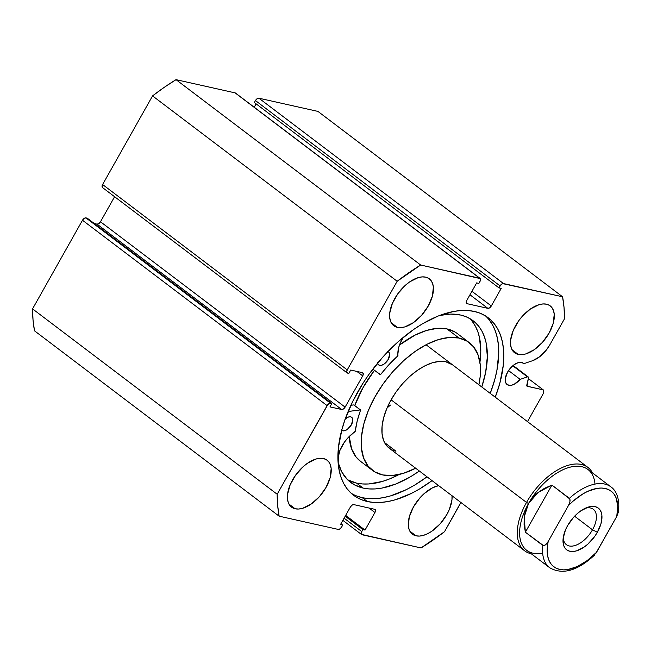 <?xml version="1.0" encoding="UTF-8"?>
<svg xmlns="http://www.w3.org/2000/svg" width="651" height="651" viewBox="0 0 651 651"><rect width="100%" height="100%" fill="white"/><g stroke="black" fill="none" stroke-linecap="round" stroke-linejoin="round"><path stroke-width="0.98" d="M235.686 93.239L479.714 278.237A3.271 1.79 -52.8 0 1 480.113 278.416A3.271 1.79 -52.8 0 1 479.999 281.444L478.9 283.397L476.67 282.892L466.759 300.477A3.271 1.79 -52.8 0 0 466.645 303.504A3.271 1.79 -52.8 0 0 467.052 303.683L487.876 308.346L469.973 294.781L487.876 308.346A3.271 1.79 -52.8 0 0 491.31 305.97L471.934 291.29L491.31 305.97L501.213 288.385L498.983 287.888L254.362 102.524L498.983 287.888L500.082 285.935L255.461 100.571L254.362 102.524L255.461 100.571A3.271 1.79 127.2 0 1 258.895 98.195L503.516 283.559L258.895 98.195L257.121 98.716L255.461 100.571L500.082 285.935A3.271 1.79 -52.8 0 1 503.516 283.559L562.57 296.775L317.948 111.411L258.895 98.195L317.948 111.411L562.57 296.775A193.005 105.397 -52.8 0 1 564.531 318.721L549.745 344.957A22.508 12.288 -52.8 0 1 532.551 360.711L523.852 363.681L521.63 362.404L518.229 362.623L514.355 364.552L510.612 367.896L507.56 372.144L505.266 378.784L505.591 382.414L507.373 384.741L508.74 385.294L505.917 383.154L508.74 385.294A13.411 7.324 -52.8 0 0 520.141 379.37L508.529 370.574L520.141 379.37L527.432 376.88L512.776 365.772L527.432 376.88A1.961 1.074 -52.8 0 1 527.994 376.831L513.069 365.52L527.994 376.831A1.961 1.074 127.2 0 0 527.432 376.88L520.141 379.37L514.274 384.204L511.328 385.278L508.74 385.294A13.411 7.324 -52.8 0 1 507.088 384.538A13.411 7.324 -52.8 0 1 508.407 370.761A13.411 7.324 -52.8 0 1 521.63 362.404A13.411 7.324 -52.8 0 1 523.29 363.16A13.411 7.324 -52.8 0 1 523.852 363.681L522.631 362.753L523.852 363.681L532.551 360.711L539.614 356.772L546.205 350.222L549.745 344.957L564.531 318.721L564.026 307.41L562.57 296.775L502.686 283.616L500.822 284.902L498.983 287.888L501.213 288.385L491.31 305.97L489.65 307.825L487.876 308.346L467.052 303.683L466.197 302.577L466.759 300.477L476.67 282.892L478.9 283.397L480.462 280.345L480.308 278.604L420.66 265.022L397.175 281.265L347.235 369.898L346.674 371.99L347.528 373.104L348.83 373.397L350.71 370.045L362.428 372.665L363.282 373.78L362.713 375.871L345.103 407.127L343.443 408.983L341.669 409.503L329.959 406.883L331.847 403.539L329.707 403.295L327.852 404.58L277.171 494.247L277.668 505.55L279.133 516.186L338.186 529.401L339.96 528.881L341.62 527.033L342.719 525.08L340.489 524.576L350.393 506.999L352.053 505.143L353.827 504.623L374.65 509.285L375.505 510.392L374.935 512.492L365.032 530.069L362.802 529.572L361.24 532.624L361.395 534.357L421.042 547.947L444.519 531.696L460.827 502.45A22.508 12.288 -52.8 0 1 459.305 505.461L444.519 531.696A193.005 105.397 -52.8 0 1 421.042 547.947L361.989 534.731A3.271 1.79 -52.8 0 1 361.582 534.544A3.271 1.79 -52.8 0 1 361.704 531.525L344.094 518.18L361.704 531.525L362.802 529.572L345.193 516.227L362.802 529.572L365.032 530.069L345.665 515.389L365.032 530.069L374.935 512.492L369.052 508.032L374.935 512.492A3.271 1.79 -52.8 0 0 375.057 509.464A3.271 1.79 -52.8 0 0 374.65 509.285L353.827 504.623A3.271 1.79 -52.8 0 0 350.393 506.999L340.489 524.576L342.719 525.08L340.961 523.746L342.719 525.08L341.62 527.033A3.271 1.79 -52.8 0 1 338.186 529.401L279.133 516.186A193.005 105.397 -52.8 0 1 277.171 494.247L32.55 308.883L33.046 320.186L34.511 330.822L279.133 516.186L34.511 330.822A193.005 105.397 127.2 0 1 32.55 308.883L82.49 220.25L32.55 308.883L277.171 494.247L327.111 405.622A3.271 1.79 -52.8 0 1 330.545 403.246L85.924 217.882L84.15 218.402L82.49 220.25L327.111 405.622L82.49 220.25A3.271 1.79 127.2 0 1 85.924 217.882L87.226 218.166L85.924 217.882L330.545 403.246L331.847 403.539L87.226 218.166L331.847 403.539L329.959 406.883L341.669 409.503L97.048 224.139L94.289 223.521L97.048 224.139L341.669 409.503A3.271 1.79 -52.8 0 0 345.103 407.127L100.482 221.763L98.83 223.619L97.048 224.139A3.271 1.79 127.2 0 0 100.482 221.763L114.592 196.716L100.482 221.763L345.103 407.127L362.713 375.871L356.829 371.412L362.713 375.871A3.271 1.79 -52.8 0 0 362.835 372.852A3.271 1.79 -52.8 0 0 362.428 372.665L350.71 370.045L348.83 373.397L347.528 373.104A3.271 1.79 -52.8 0 1 347.121 372.917A3.271 1.79 -52.8 0 1 347.235 369.898L102.614 184.534L102.313 187.366M351.158 493.238A111.386 60.828 127.2 0 0 362.281 497.706L367.302 501.506A111.386 60.828 -52.8 0 1 353.583 495.256A111.386 60.828 -52.8 0 1 364.536 380.835A111.386 60.828 -52.8 0 1 474.392 311.455L480.34 313.302L485.719 316.044L490.472 319.665L494.548 324.117L497.917 329.357L500.546 335.346L502.409 342.019L503.483 349.31L503.239 365.471L499.838 383.211L495.256 397.2A111.386 60.828 -52.8 0 0 488.12 317.704L488.063 317.664M397.37 327.38A29.441 16.08 -52.8 0 1 393.741 325.72A29.441 16.08 -52.8 0 1 396.638 295.481A29.441 16.08 -52.8 0 1 425.681 277.139L428.667 278.351L431.003 280.483L432.589 283.454L433.363 287.148L432.402 296.107L428.26 306.003L421.571 315.328L413.352 322.668L404.857 326.9L400.91 327.624L397.37 327.38L394.376 326.159L392.048 324.027L390.462 321.065L389.68 317.371L389.746 313.098L392.35 303.488L397.875 293.682L405.475 285.187L409.699 281.85L418.194 277.619L422.141 276.895L425.681 277.139A29.441 16.08 -52.8 0 1 429.302 278.791A29.441 16.08 -52.8 0 1 426.413 309.038A29.441 16.08 -52.8 0 1 397.37 327.38L391.17 322.676L397.37 327.38M295.155 508.773A29.441 16.08 -52.8 0 1 291.526 507.121A29.441 16.08 -52.8 0 1 294.423 476.882A29.441 16.08 -52.8 0 1 323.466 458.54L326.452 459.752L328.788 461.885L330.374 464.855L331.156 468.549L330.187 477.508L326.045 487.404L319.356 496.729L311.137 504.069L302.642 508.301L298.695 509.025L295.155 508.773L292.169 507.56L289.833 505.428L288.247 502.466L287.473 498.772L287.53 494.5L290.134 484.889L295.66 475.084L303.26 466.588L307.484 463.252L315.979 459.02L319.926 458.296L323.466 458.54A29.441 16.08 -52.8 0 1 327.095 460.192A29.441 16.08 -52.8 0 1 324.198 490.439A29.441 16.08 -52.8 0 1 295.155 508.773L288.954 504.077L295.155 508.773M518.237 354.421A29.441 16.08 -52.8 0 1 514.607 352.769A29.441 16.08 -52.8 0 1 517.504 322.53A29.441 16.08 -52.8 0 1 546.539 304.188L549.534 305.4L551.869 307.532L553.456 310.503L554.229 314.197L553.269 323.156L549.127 333.052L542.438 342.377L534.219 349.717L525.715 353.949L521.777 354.673L518.237 354.421L515.242 353.208L512.907 351.076L511.328 348.106L510.547 344.42L510.612 340.147L513.216 330.537L518.741 320.731L522.346 316.231L530.565 308.899L539.061 304.668L543.007 303.944L546.539 304.188A29.441 16.08 -52.8 0 1 550.168 305.84A29.441 16.08 -52.8 0 1 547.279 336.087A29.441 16.08 -52.8 0 1 518.237 354.421L512.036 349.725L518.237 354.421M452.03 495.777A29.441 16.08 -52.8 0 1 440.133 523.876A29.441 16.08 -52.8 0 1 416.022 535.822A29.441 16.08 -52.8 0 1 412.392 534.17A29.441 16.08 -52.8 0 1 413.011 507.739A29.441 16.08 -52.8 0 1 438.636 485.63L432.646 487.745L424.127 493.637L420.131 497.633L413.442 506.966L409.3 516.861L408.332 525.821L409.113 529.507L410.7 532.477L413.027 534.609L416.022 535.822L409.821 531.126L416.022 535.822L419.561 536.074L423.508 535.342L427.707 533.674L432.004 531.118L440.222 523.778L446.912 514.453L449.353 509.481L451.957 499.87L452.014 495.598M256.12 103.859L254.215 107.236L256.12 103.859M480.113 278.416L235.499 93.052A3.271 1.79 127.2 0 0 235.092 92.873L479.714 278.237L420.66 265.022L176.039 79.658L235.092 92.873L176.039 79.658L164.255 87.332L152.554 95.9L102.614 184.534L152.554 95.9L397.175 281.265L347.235 369.898L102.614 184.534A3.271 1.79 127.2 0 0 102.5 187.553L347.121 372.917M526.789 385.107L528.457 378.019L527.994 376.831A1.961 1.074 -52.8 0 1 528.238 376.937A1.961 1.074 -52.8 0 1 528.457 378.019L526.976 386.157L543.276 389.884L527.253 386.295A1.961 1.074 -52.8 0 1 527.009 386.189A1.961 1.074 -52.8 0 1 526.789 385.107M527.489 421.62L543.561 393.09L543.276 389.884L528.335 378.556L543.276 389.884L543.561 393.09L527.489 421.62M356.333 495.859L362.281 497.706L367.302 501.506A111.386 60.828 -52.8 0 0 432.036 480.625L419.626 488.925L411.505 493.368L395.613 499.699L387.988 501.53L380.689 502.45L373.772 502.442L367.302 501.506L361.354 499.659L355.983 496.916L351.231 493.303L347.154 488.852L343.785 483.612L341.157 477.622L339.293 470.95L338.219 463.658L338.455 447.497L341.865 429.758L344.721 420.505L352.59 401.7L363.087 383.065L369.198 374.048L382.845 357.025L397.956 341.905L413.938 329.268L422.076 324.035L438.229 315.995L453.706 311.438L461.014 310.519L467.931 310.527L474.392 311.455A111.386 60.828 -52.8 0 1 488.12 317.704M526.838 385.986L527.253 386.295L526.838 385.986M362.281 497.706A111.386 60.828 127.2 0 0 427.007 476.817L414.606 485.125L406.484 489.56L390.584 495.891L382.967 497.722L375.66 498.642L368.743 498.633L362.281 497.706M489.528 320.308L492.897 325.549L495.525 331.538L497.38 338.211L498.463 345.502L498.739 353.347L496.908 370.378L494.809 379.403L490.236 393.391A111.386 60.828 127.2 0 0 485.516 315.922M397.175 281.265A193.005 105.397 -52.8 0 1 420.66 265.022L176.039 79.658A193.005 105.397 127.2 0 0 152.554 95.9L397.175 281.265M592.5 529.8A22.248 12.149 127.2 0 0 585.298 508.244A22.248 12.149 -52.8 0 1 593.289 509.245A22.248 12.149 -52.8 0 1 592.5 529.8L574.581 516.219L592.5 529.8A22.248 12.149 -52.8 0 1 566.419 544.7A22.248 12.149 -52.8 0 1 563.294 537.278A22.248 12.149 127.2 0 0 574.263 545.741A22.248 12.149 127.2 0 0 592.5 529.8L597.349 532.282L592.5 529.8M567.599 525.626A26.17 14.289 -52.8 0 1 587.031 507.511A26.17 14.289 -52.8 0 1 597.349 532.282L601.036 523.485L601.89 515.527L601.198 512.239L599.791 509.603L597.716 507.707L595.055 506.633L591.914 506.413L588.406 507.056L580.855 510.815L577.095 513.785L573.547 517.333L567.599 525.626L565.434 530.044L563.115 538.589L563.75 545.668L565.158 548.313L567.233 550.201L569.894 551.283L573.035 551.503L576.542 550.86L584.102 547.1L587.853 544.13L594.607 536.579L597.349 532.282A26.17 14.289 -52.8 0 1 574.996 551.242A26.17 14.289 -52.8 0 1 563.066 539.15A26.17 14.289 -52.8 0 1 567.599 525.626M526.513 502.442A52.34 28.579 127.2 0 0 531.289 553.789A52.34 28.579 -52.8 0 1 524.657 550.811A52.34 28.579 -52.8 0 1 526.513 502.442L391.096 399.828L526.513 502.442A52.34 28.579 -52.8 0 1 587.877 467.377A52.34 28.579 -52.8 0 1 592.54 472.968A52.34 28.579 127.2 0 0 526.513 502.442L528.539 503.475L526.513 502.442M542.657 553.138A50.705 27.692 -52.8 0 1 528.539 503.475A50.705 27.692 -52.8 0 1 568.941 467.467A50.705 27.692 -52.8 0 1 594.99 484.084M549.664 567.713A50.705 27.692 -52.8 0 1 542.844 545.448L525.373 532.209L524.193 517.081L528.539 503.475A50.705 27.692 127.2 0 0 526.732 550.339L549.664 567.713C562.44 575.069 577.315 570.935 594.306 555.311L592.784 556.361M610.483 486.574A50.705 27.692 127.2 0 0 569.389 498.332A50.705 27.692 -52.8 0 1 610.915 486.891L587.983 469.509A50.705 27.692 127.2 0 0 528.539 503.475L538.035 492.514L551.918 485.093L569.902 499.048L569.902 501.97L568.404 505.624L548.199 541.469L545.929 544.521L543.618 545.709L525.373 532.209L551.918 485.093L569.389 498.332L570.105 499.992L569.902 501.97L568.404 505.624L573.026 501.189L582.726 494.011L587.609 491.399L597 488.388L601.321 488.047L605.275 488.494L608.791 489.715L611.802 491.7L614.243 494.402L616.074 497.771L617.766 506.234L616.749 516.438L595.502 553.928L596.544 552.292L587.121 560.617L577.339 566.516L567.949 569.527L563.628 569.869L559.673 569.422L556.157 568.193L553.147 566.215L550.705 563.514L548.874 560.145L547.694 556.174L547.353 546.75L548.199 541.469L568.404 505.624A47.433 25.902 -52.8 0 1 605.275 488.494A47.433 25.902 -52.8 0 1 616.749 516.438L596.544 552.292A47.433 25.902 -52.8 0 1 559.673 569.422A47.433 25.902 -52.8 0 1 548.199 541.469L545.929 544.521L544.439 545.538L542.844 545.448A50.705 27.692 127.2 0 0 550.103 568.03M525.373 532.209L524.088 524.527L524.193 517.081L525.691 510.01L528.539 503.475L532.681 497.6L538.035 492.514L544.496 488.315L551.918 485.093L525.373 532.209M618.255 509.871L618.45 510.815M618.401 511.963L616.749 516.438L618.385 512.06C620.289 497.274 615.146 489.682 610.915 486.891M353.981 405.003L360.475 409.902L348.147 411.513L360.288 409.861L353.737 404.898L360.394 409.861L353.843 404.898L350.881 405.288L353.843 404.898L360.556 410.032L357.196 421.026L355.267 431.247L347.601 438.213L344.452 442.143L339.789 450.712L337.918 458.955M341.311 429.872L342.784 430.799A8.178 4.467 -52.8 0 1 341.783 430.344A8.178 4.467 -52.8 0 1 341.718 430.295M345.299 418.853A8.178 4.467 -52.8 0 1 350.653 416.843L348.57 416.982L345.038 419.081M377.523 362.583L378.182 364.43L379.663 365.366A8.178 4.467 -52.8 0 1 378.654 364.902A8.178 4.467 -52.8 0 1 377.604 363.128M363.103 488.071A101.41 55.384 -52.8 0 1 350.604 482.383A101.41 55.384 -52.8 0 1 338.129 462.519L341.751 471.885L347.219 479.388L354.404 484.832L363.103 488.071L356.553 483.107L363.103 488.071L368.987 488.917L375.285 488.925L381.942 488.087L396.036 483.937L410.74 476.613L419.35 471.015A101.41 55.384 -52.8 0 1 363.103 488.071M347.504 479.673A101.41 55.384 127.2 0 0 356.553 483.107A101.41 55.384 127.2 0 0 399.177 474.473L389.485 478.973L382.324 481.455L368.735 483.962L362.436 483.953L356.553 483.107L347.846 479.868M439.628 315.45A101.41 55.384 -52.8 0 1 460.607 315.035A101.41 55.384 -52.8 0 1 473.106 320.731A101.41 55.384 -52.8 0 1 481.781 386.987L485.67 372.144L487.339 356.642L486.11 342.857L484.417 336.787L482.025 331.335L478.957 326.558L475.238 322.505L470.917 319.218L466.018 316.72L460.607 315.035L450.606 314.091L439.588 315.458M472.398 321.594L475.466 326.371L477.867 331.823L479.559 337.893L480.788 351.678L479.933 362.306A101.41 55.384 127.2 0 0 469.656 318.469M372.877 369.084L380.151 374.618L372.877 369.084M380.151 374.618L380.827 374.317A81.456 44.48 -52.8 0 1 397.655 356.016L397.997 355.291A23.81 13.004 -52.8 0 1 403.376 337.259L400.17 343.272L398.672 347.569L397.655 356.016L388.924 364.723L380.461 374.618L373.601 369.654M387.947 351.54A8.178 4.467 -52.8 0 1 388.533 351.865A8.178 4.467 -52.8 0 1 387.727 360.272A8.178 4.467 -52.8 0 1 379.663 365.366L381.738 365.227L384.098 364.055L388.24 359.425L389.656 354.185L389.005 352.337L387.524 351.41M342.784 430.799L344.867 430.669L347.227 429.489L351.369 424.859L352.785 419.626L352.126 417.771L350.653 416.843A8.178 4.467 -52.8 0 1 351.654 417.307A8.178 4.467 -52.8 0 1 350.856 425.705A8.178 4.467 -52.8 0 1 342.784 430.799M344.818 419.895L345.494 418.52M345.168 419.236A8.178 4.467 127.2 0 0 345.372 418.788M337.942 458.483A23.81 13.004 -52.8 0 1 354.803 431.947L355.267 431.247A81.456 44.48 -52.8 0 1 360.524 410.358L360.475 409.902M395.954 451.192L384.538 442.542L395.954 451.192A52.34 28.579 -52.8 0 1 389.241 448.197A52.34 28.579 -52.8 0 1 394.262 394.628A52.34 28.579 -52.8 0 1 445.748 361.777L439.417 361.411L432.378 362.778L424.9 365.829L417.258 370.443L409.756 376.441L402.684 383.585L396.313 391.617L390.877 400.219L386.596 409.064L383.634 417.812L382.096 426.12L382.056 433.672L383.496 440.182L386.377 445.39L390.584 449.109M372.445 470.364A80.146 43.763 -52.8 0 0 382.731 474.945L392.415 475.499L403.197 473.399L415.655 468.215A80.146 43.763 -52.8 0 1 382.731 474.945L374.504 471.755L368.067 466.067L363.657 458.084L361.443 448.116L361.508 436.544L363.86 423.825L368.401 410.439L374.952 396.898L383.276 383.724L393.033 371.428L403.864 360.475L415.354 351.296L427.048 344.233L438.505 339.562L449.288 337.462L458.971 338.024A80.146 43.763 -52.8 0 1 469.257 342.605A80.146 43.763 -52.8 0 1 478.876 384.782L480.194 376.416L480.259 364.853L478.046 354.885L473.635 346.902L467.19 341.205L458.971 338.024L446.96 328.918L458.971 338.024A80.146 43.763 -52.8 0 0 380.135 388.33A80.146 43.763 -52.8 0 0 372.445 470.364L360.434 461.258A80.146 43.763 127.2 0 1 349.237 436.487L351.646 448.978L356.056 456.961L360.564 461.356M469.257 342.605L457.238 333.507A80.146 43.763 127.2 0 0 446.96 328.918L437.269 328.364L426.495 330.464L415.037 335.127L399.478 345.022A80.146 43.763 127.2 0 1 446.96 328.918L455.179 332.108M374.447 370.297L362.941 387.793L354.738 405.557A80.146 43.763 127.2 0 1 374.447 370.297M452.559 364.837L445.748 361.777A52.34 28.579 -52.8 0 1 452.461 364.772L452.372 364.698M390.445 405.085L387.052 407.982M342.865 520.361L361.557 534.528M513.118 365.488L528.238 376.937M524.657 550.811L389.143 448.124M587.877 467.377L426.047 344.753"/></g></svg>
